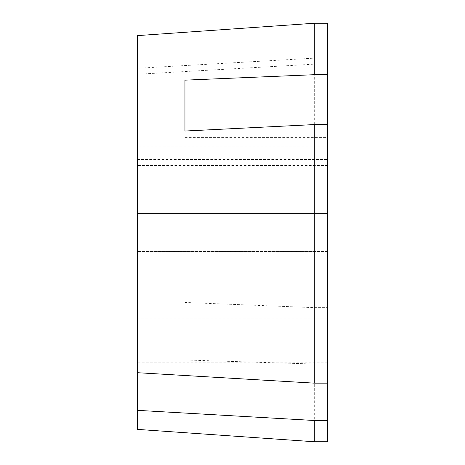 <?xml version="1.0" encoding="UTF-8"?>
<svg xmlns="http://www.w3.org/2000/svg" width="465" height="465" viewBox="0 0 465 465"><rect width="100%" height="100%" fill="white"/><g stroke="black" fill="none" stroke-linecap="round" stroke-linejoin="round"><path stroke-width="0.35" stroke-dasharray="2.33 1.74" d="M327.616 362.828L327.616 383.148L327.616 362.828L137.384 362.828L137.384 372.698L137.384 362.828M184.942 302.453L184.942 299.082L327.616 299.082L327.616 364.043L314.299 364.043L184.942 359.974L184.942 302.453L314.299 307.661L314.299 64.147L137.384 74.284L137.384 429.381M184.942 299.082L184.942 359.974M314.299 307.661L327.616 307.661L327.616 64.147L327.616 318.101L327.616 251.524L137.384 251.524L327.616 251.524L327.616 213.476L137.384 213.476L327.616 213.476L327.616 23.25M314.299 23.25L314.299 58.148L137.384 68.285L137.384 159.507L137.384 146.899L327.616 146.899M137.384 146.899L137.384 74.284M327.616 441.75L327.616 364.043M314.299 364.043L314.299 441.75M137.384 35.619L137.384 68.285M327.616 58.148L314.299 58.148M137.384 159.507L327.616 159.507M327.616 165.511L137.384 165.511M327.616 64.147L314.299 64.147M327.616 307.661L327.616 299.082M327.616 124.574L327.616 137.402L327.616 124.574M184.942 131.031L184.942 80.154M137.384 318.101L327.616 318.101M184.942 137.402L327.616 137.402"/><path stroke-width="0.7" d="M314.299 383.148L137.384 372.698L137.384 35.619L314.299 23.25L314.299 74.696L184.942 80.154L184.942 131.031L314.299 124.574L314.299 383.148L327.616 383.148L327.616 124.574L314.299 124.574M137.384 429.381L137.384 410.339L314.299 420.494L314.299 441.75L137.384 429.381M314.299 420.494L327.616 420.494L327.616 441.75L314.299 441.75M314.299 74.696L327.616 74.696L327.616 23.25L314.299 23.25M137.384 410.339L137.384 372.698M327.616 420.494L327.616 383.148M327.616 124.574L327.616 74.696"/></g></svg>
